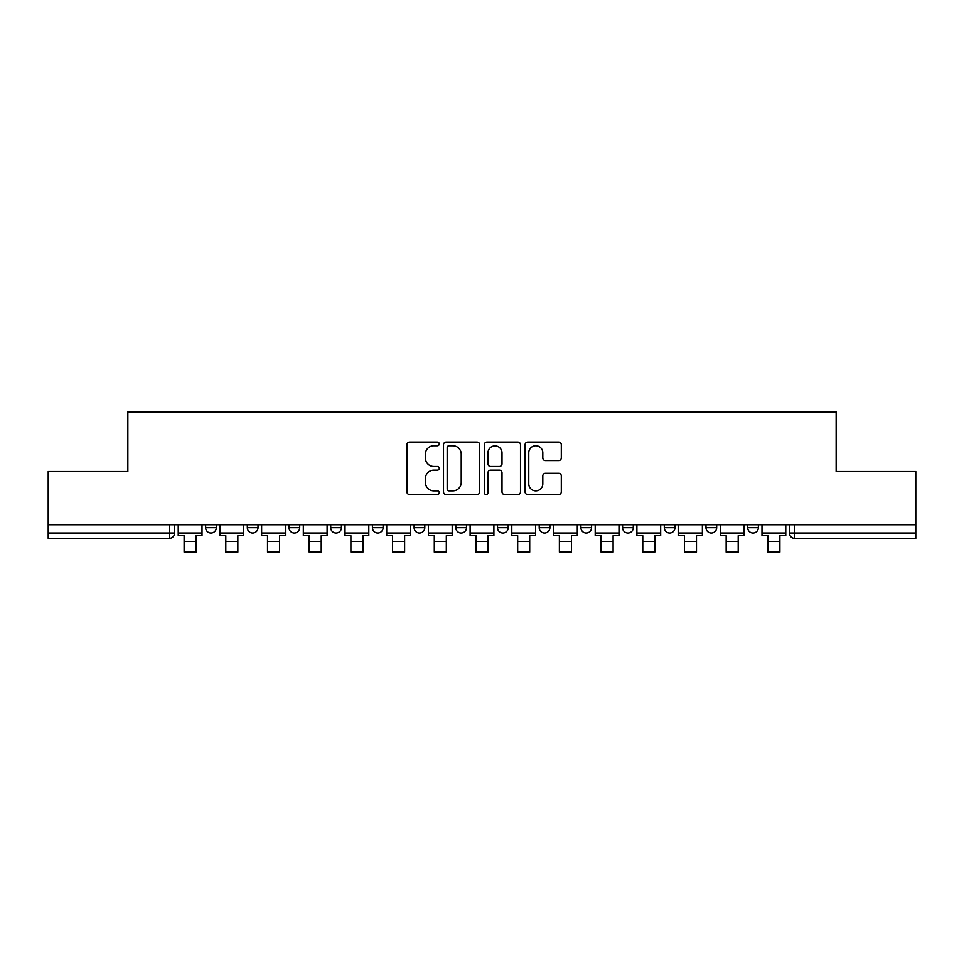 <?xml version="1.0" encoding="UTF-8"?>
<svg xmlns="http://www.w3.org/2000/svg" width="964" height="964" viewBox="0 0 964 964"><rect width="100%" height="100%" fill="white"/><g stroke="black" fill="none" stroke-linecap="round" stroke-linejoin="round"><path stroke-width="1.45" d="M439.235 443.898A1.832 1.832 0 0 0 437.403 442.066L409.519 442.066A2.627 2.627 0 0 0 406.904 444.693L406.904 491.917A2.627 2.627 0 0 0 409.519 494.532L437.403 494.532A1.832 1.832 0 0 0 439.235 492.7A1.832 1.832 0 0 0 437.403 490.869L433.788 490.869A8.399 8.399 0 0 1 425.401 482.47L425.401 478.53A8.399 8.399 0 0 1 433.788 470.143L437.403 470.143A1.832 1.832 0 0 0 439.235 468.299A1.832 1.832 0 0 0 437.403 466.468L433.788 466.468A8.399 8.399 0 0 1 425.401 458.069L425.401 454.14A8.399 8.399 0 0 1 433.788 445.742L437.403 445.742A1.832 1.832 0 0 0 439.235 443.898M664.292 524.693L664.292 527.633L674.981 527.633A5.35 5.35 0 0 1 669.631 532.984A5.35 5.35 0 0 1 664.292 527.633L664.292 524.693M539.201 524.693L539.201 527.633L549.89 527.633A5.35 5.35 0 0 1 544.539 532.984A5.35 5.35 0 0 1 539.201 527.633L539.201 524.693M455.803 524.693L455.803 527.633L466.492 527.633A5.35 5.35 0 0 1 461.154 532.984A5.35 5.35 0 0 1 455.803 527.633L455.803 524.693M414.11 524.693L414.11 527.633L424.799 527.633A5.35 5.35 0 0 1 419.461 532.984A5.35 5.35 0 0 1 414.11 527.633L414.11 524.693M330.712 527.633L330.712 524.693L330.712 527.633A5.35 5.35 0 0 0 336.062 532.984A5.35 5.35 0 0 1 330.712 527.633L341.413 527.633A5.35 5.35 0 0 1 336.062 532.984M247.326 527.633L247.326 524.693L247.326 527.633A5.35 5.35 0 0 0 252.676 532.984A5.35 5.35 0 0 1 247.326 527.633L258.015 527.633A5.35 5.35 0 0 1 252.676 532.984A5.35 5.35 0 0 0 258.015 527.633L258.015 524.693L258.015 527.633M558.674 460.563A2.627 2.627 0 0 0 561.301 457.936L561.301 444.693A2.627 2.627 0 0 0 558.674 442.066L527.718 442.066A2.627 2.627 0 0 0 525.091 444.693L525.091 491.917A2.627 2.627 0 0 0 527.718 494.532L558.674 494.532A2.627 2.627 0 0 0 561.301 491.917L561.301 475.915A2.627 2.627 0 0 0 558.674 473.288L545.419 473.288A2.627 2.627 0 0 0 542.804 475.915L542.804 483.844A7.013 7.013 0 0 1 535.779 490.869A7.013 7.013 0 0 1 528.766 483.844L528.766 452.755A7.013 7.013 0 0 1 535.779 445.742A7.013 7.013 0 0 1 542.804 452.755L542.804 457.936A2.627 2.627 0 0 0 545.419 460.563L558.674 460.563M48.2 524.693L48.2 471.504L127.85 471.504L127.85 411.905L836.149 411.905L836.149 471.504L915.8 471.504L915.8 524.693L48.2 524.693L48.2 532.984L174.629 532.984L174.629 524.693L174.629 532.984A5.35 5.35 0 0 1 169.278 538.334L48.2 538.334L48.2 532.984M479.698 444.693A2.627 2.627 0 0 0 477.084 442.066L446.127 442.066A2.627 2.627 0 0 0 443.5 444.693L443.5 491.917A2.627 2.627 0 0 0 446.127 494.532L477.084 494.532A2.627 2.627 0 0 0 479.698 491.917L479.698 444.693M486.916 442.066L517.873 442.066A2.627 2.627 0 0 1 520.5 444.693L520.5 491.917A2.627 2.627 0 0 1 517.873 494.532L504.63 494.532A2.627 2.627 0 0 1 502.003 491.917L502.003 472.758A2.627 2.627 0 0 0 499.376 470.143L490.592 470.143A2.627 2.627 0 0 0 487.965 472.758L487.965 492.7A1.832 1.832 0 0 1 486.133 494.532A1.832 1.832 0 0 1 484.302 492.7L484.302 444.693A2.627 2.627 0 0 1 486.916 442.066M789.371 524.693L789.371 532.984L915.8 532.984L915.8 538.334L794.722 538.334A5.35 5.35 0 0 1 789.371 532.984M915.8 524.693L915.8 532.984M758.367 524.693L758.367 527.633A5.35 5.35 0 0 1 753.029 532.984A5.35 5.35 0 0 1 747.678 527.633L758.367 527.633M747.678 524.693L747.678 527.633M716.674 524.693L716.674 527.633A5.35 5.35 0 0 1 711.324 532.984A5.35 5.35 0 0 1 705.985 527.633A5.35 5.35 0 0 0 711.324 532.984M705.985 524.693L705.985 527.633L716.674 527.633M674.981 524.693L674.981 527.633A5.35 5.35 0 0 1 669.631 532.984M633.288 524.693L633.288 527.633A5.35 5.35 0 0 1 627.938 532.984A5.35 5.35 0 0 1 622.587 527.633L633.288 527.633M622.587 524.693L622.587 527.633M591.583 524.693L591.583 527.633A5.35 5.35 0 0 1 586.245 532.984A5.35 5.35 0 0 1 580.894 527.633L591.583 527.633L591.583 524.693M580.894 524.693L580.894 527.633M549.89 524.693L549.89 527.633M508.197 524.693L508.197 527.633A5.35 5.35 0 0 1 502.847 532.984A5.35 5.35 0 0 1 497.508 527.633L508.197 527.633L508.197 524.693M497.508 524.693L497.508 527.633M466.492 527.633L466.492 524.693L466.492 527.633A5.35 5.35 0 0 1 461.154 532.984M424.799 527.633L424.799 524.693L424.799 527.633A5.35 5.35 0 0 1 419.461 532.984M383.106 524.693L383.106 527.633A5.35 5.35 0 0 1 377.755 532.984A5.35 5.35 0 0 1 372.417 527.633A5.35 5.35 0 0 0 377.755 532.984A5.35 5.35 0 0 0 383.106 527.633L383.106 524.693M372.417 524.693L372.417 527.633L383.106 527.633M341.413 524.693L341.413 527.633M299.708 524.693L299.708 527.633A5.35 5.35 0 0 1 294.369 532.984A5.35 5.35 0 0 1 289.019 527.633L299.708 527.633M289.019 524.693L289.019 527.633M216.322 524.693L216.322 527.633A5.35 5.35 0 0 1 210.971 532.984A5.35 5.35 0 0 1 205.633 527.633A5.35 5.35 0 0 0 210.971 532.984A5.35 5.35 0 0 0 216.322 527.633L216.322 524.693M205.633 524.693L205.633 527.633L216.322 527.633M449.007 445.742A1.832 1.832 0 0 0 447.176 447.573L447.176 489.025A1.832 1.832 0 0 0 449.007 490.869L452.815 490.869A8.399 8.399 0 0 0 461.214 482.47L461.214 454.14A8.399 8.399 0 0 0 452.815 445.742L449.007 445.742M502.003 452.887A7.013 7.013 0 0 0 494.99 445.874A7.013 7.013 0 0 0 487.965 452.887L487.965 463.841A2.627 2.627 0 0 0 490.592 466.468L499.376 466.468A2.627 2.627 0 0 0 502.003 463.841L502.003 452.887M178.232 532.984L202.018 532.984L202.018 535.659L196.138 535.659L196.138 552.095L184.112 552.095L184.112 535.659L178.232 535.659L178.232 524.693M202.018 532.984L202.018 524.693M219.925 532.984L243.723 532.984L243.723 535.659L237.843 535.659L237.843 552.095L225.805 552.095L225.805 535.659L219.925 535.659L219.925 524.693M243.723 532.984L243.723 524.693M261.63 532.984L285.416 532.984L285.416 535.659L279.536 535.659L279.536 552.095L267.51 552.095L267.51 535.659L261.63 535.659L261.63 524.693M285.416 532.984L285.416 524.693M303.323 532.984L327.109 532.984L327.109 535.659L321.229 535.659L321.229 552.095L309.203 552.095L309.203 535.659L303.323 535.659L303.323 524.693M327.109 532.984L327.109 524.693M345.016 532.984L368.802 532.984L368.802 535.659L362.922 535.659L362.922 552.095L350.896 552.095L350.896 535.659L345.016 535.659L345.016 524.693M368.802 532.984L368.802 524.693M386.709 532.984L410.507 532.984L410.507 535.659L404.627 535.659L404.627 552.095L392.589 552.095L392.589 535.659L386.709 535.659L386.709 524.693M410.507 532.984L410.507 524.693M428.414 532.984L452.2 532.984L452.2 535.659L446.32 535.659L446.32 552.095L434.294 552.095L434.294 535.659L428.414 535.659L428.414 524.693M452.2 532.984L452.2 524.693M470.107 532.984L493.893 532.984L493.893 535.659L488.013 535.659L488.013 552.095L475.987 552.095L475.987 535.659L470.107 535.659L470.107 524.693M493.893 532.984L493.893 524.693M511.8 532.984L535.586 532.984L535.586 535.659L529.706 535.659L529.706 552.095L517.68 552.095L517.68 535.659L511.8 535.659L511.8 524.693M535.586 532.984L535.586 524.693M553.493 532.984L577.291 532.984L577.291 535.659L571.411 535.659L571.411 552.095L559.373 552.095L559.373 535.659L553.493 535.659L553.493 524.693M577.291 532.984L577.291 524.693M595.198 532.984L618.984 532.984L618.984 535.659L613.104 535.659L613.104 552.095L601.078 552.095L601.078 535.659L595.198 535.659L595.198 524.693M618.984 532.984L618.984 524.693M636.891 532.984L660.677 532.984L660.677 535.659L654.797 535.659L654.797 552.095L642.771 552.095L642.771 535.659L636.891 535.659L636.891 524.693M660.677 532.984L660.677 524.693M678.584 532.984L702.37 532.984L702.37 535.659L696.49 535.659L696.49 552.095L684.464 552.095L684.464 535.659L678.584 535.659L678.584 524.693M702.37 532.984L702.37 524.693M720.277 532.984L744.075 532.984L744.075 535.659L738.195 535.659L738.195 552.095L726.157 552.095L726.157 535.659L720.277 535.659L720.277 524.693M744.075 532.984L744.075 524.693M761.982 532.984L785.768 532.984L785.768 535.659L779.888 535.659L779.888 552.095L767.862 552.095L767.862 535.659L761.982 535.659L761.982 524.693M785.768 532.984L785.768 524.693M169.278 524.693L169.278 538.334M794.722 524.693L794.722 538.334M184.112 541.407L196.138 541.407M225.805 541.407L237.843 541.407M267.51 541.407L279.536 541.407M309.203 541.407L321.229 541.407M350.896 541.407L362.922 541.407M392.589 541.407L404.627 541.407M434.294 541.407L446.32 541.407M475.987 541.407L488.013 541.407M517.68 541.407L529.706 541.407M559.373 541.407L571.411 541.407M601.078 541.407L613.104 541.407M642.771 541.407L654.797 541.407M684.464 541.407L696.49 541.407M726.157 541.407L738.195 541.407M767.862 541.407L779.888 541.407"/></g></svg>
